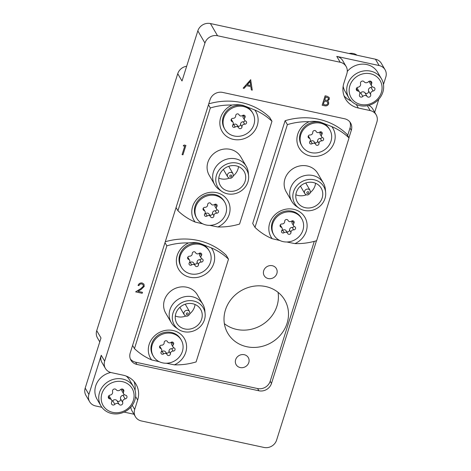 <?xml version="1.0" encoding="UTF-8"?>
<svg xmlns="http://www.w3.org/2000/svg" width="471" height="471" viewBox="0 0 471 471"><rect width="100%" height="100%" fill="white"/><g stroke="black" fill="none" stroke-linecap="round" stroke-linejoin="round"><path stroke-width="0.71" d="M276.866 273.557A7.041 6.417 149.7 0 0 276.365 268.588A7.041 6.417 149.7 0 0 269.63 265.656A7.041 6.417 149.7 0 0 263.701 270.713A7.041 6.417 149.7 0 0 264.207 275.682A7.041 6.417 149.7 0 0 270.937 278.614A7.041 6.417 149.7 0 0 276.866 273.557M248.806 362.552A7.041 6.417 149.7 0 0 248.305 357.583A7.041 6.417 149.7 0 0 241.57 354.651A7.041 6.417 149.7 0 0 235.641 359.709A7.041 6.417 149.7 0 0 236.148 364.678A7.041 6.417 149.7 0 0 242.877 367.61A7.041 6.417 149.7 0 0 248.806 362.552M225.432 309.977A32.964 30.044 -30.3 0 1 253.198 286.297A32.964 30.044 -30.3 0 1 284.731 300.027A32.964 30.044 -30.3 0 1 287.075 323.294A32.964 30.044 -30.3 0 1 259.315 346.968A32.964 30.044 -30.3 0 1 227.781 333.244A32.964 30.044 -30.3 0 1 225.432 309.977M224.367 323.648A32.964 30.044 149.7 0 0 276.989 305.997A32.964 30.044 149.7 0 0 278.061 292.326M99.764 341.869L97.456 337.913A10.303 9.391 -30.3 0 1 96.726 330.642L177.744 73.682L182.012 81.006L197.826 30.868A10.303 9.391 -30.3 0 1 210.419 23.55L375.44 59.205A10.303 9.391 -30.3 0 1 381.375 63.414L385.078 69.767A10.303 9.391 149.7 0 0 379.143 65.551L336.765 56.396A10.303 9.391 -30.3 0 1 342.7 60.606L346.114 66.464A10.303 9.391 149.7 0 0 340.18 62.254L336.765 56.396M210.419 23.55L217.537 35.755L340.18 62.254M217.537 35.755A10.303 9.391 149.7 0 0 204.944 43.073L104.656 361.139A10.303 9.391 149.7 0 0 105.392 368.41L101.971 362.552A10.303 9.391 -30.3 0 1 101.241 355.281L88.889 394.451A10.303 9.391 149.7 0 0 89.625 401.722L85.922 395.375A10.303 9.391 -30.3 0 1 85.186 388.104L100.994 337.966L96.726 330.642M132.269 405.325L134.688 409.47A10.303 9.391 149.7 0 0 135.418 416.741A10.303 9.391 149.7 0 0 141.353 420.95L263.995 447.45A10.303 9.391 149.7 0 0 276.595 440.132L376.877 122.066A10.303 9.391 149.7 0 0 376.146 114.794A10.303 9.391 149.7 0 0 370.212 110.585L367.356 105.687M89.625 401.722A10.303 9.391 149.7 0 0 95.56 405.937L101.889 407.303M124.073 412.096L133.958 414.233M348.946 137.791L351.319 130.267A10.303 9.391 149.7 0 0 350.583 122.996A10.303 9.391 149.7 0 0 344.648 118.78L222.648 92.422A10.303 9.391 149.7 0 0 210.054 99.74L130.22 352.944A10.303 9.391 149.7 0 0 130.95 360.215A10.303 9.391 149.7 0 0 136.884 364.424L258.891 390.783A10.303 9.391 149.7 0 0 271.484 383.465L316.483 240.74M346.114 66.464A10.303 9.391 149.7 0 1 346.85 73.735L343.889 83.137A22.32 20.341 149.7 0 0 345.473 98.892A22.32 20.341 149.7 0 0 358.331 108.018L370.212 110.585M105.392 368.41A10.303 9.391 149.7 0 0 111.327 372.626L123.202 375.193A22.32 20.341 149.7 0 1 136.06 384.312A22.32 20.341 149.7 0 1 137.65 400.067L134.688 409.47M374.692 112.304L378.825 99.193M383.471 84.468L385.814 77.038A10.303 9.391 149.7 0 0 385.078 69.767M177.744 73.682A10.303 9.391 -30.3 0 1 186.669 66.246M344.036 95.807A22.32 20.341 149.7 0 0 351.248 101.006M368.746 105.369A10.303 9.391 -30.3 0 1 372.726 108.936L376.146 114.794M135.418 416.741L132.004 410.883A10.303 9.391 -30.3 0 1 130.844 407.109M135.059 390.377A22.32 20.341 149.7 0 0 134.082 381.539M130.385 359.043A10.303 9.391 149.7 0 0 135.583 362.187L257.584 388.551A10.303 9.391 149.7 0 0 270.183 381.227L314.281 241.364M347.639 135.56L350.012 128.03A10.303 9.391 149.7 0 0 349.847 121.924M182.083 154.635L184.744 146.198L183.248 145.857L184.114 145.015L185.91 145.421L182.948 154.824L182.083 154.635L184.72 146.198M183.26 145.88L184.114 145.015M184.132 145.039L185.91 145.421M142.495 292.326L142.189 293.292L135.63 291.855L140.594 288.77L143.337 286.309L143.184 284.884L141.848 283.948C140.458 283.766 139.487 284.325 138.933 285.638L138.056 285.426C138.815 283.554 140.193 282.735 142.183 282.971L143.979 284.172L144.226 286.421L141.212 289.371L138.009 291.361L142.495 292.326L138.038 291.343M143.337 286.309L143.178 284.867M135.642 291.879L140.605 288.794L143.325 286.28M138.068 285.45C138.827 283.577 140.205 282.759 142.195 282.994L143.979 284.172M250.672 79.752L252.273 90.144L251.337 89.937L250.86 86.617L246.492 85.675L244.078 88.371L243.136 88.165L250.796 79.782M250.142 81.601L247.269 84.809L250.707 85.557L250.142 81.601L250.696 85.534L247.281 84.792M251.337 89.937L250.849 86.617M243.136 88.165L250.654 79.729M322.164 105.245L325.131 95.843L327.009 96.249L329.17 97.45L329.335 99.24L327.592 101L328.528 101.901L328.687 103.803C327.916 105.492 326.615 106.158 324.772 105.804L322.152 105.221L325.114 95.819L326.998 96.225L329.152 97.426M325.691 96.997L324.743 100.005L325.32 100.135C326.703 100.611 327.751 100.258 328.464 99.069L328.393 98.092L325.691 96.997M324.437 100.971L323.336 104.468L324.566 104.733C325.991 105.216 327.074 104.845 327.822 103.614L327.692 102.384L326.774 101.595L324.437 100.971M324.749 99.987L325.308 100.105C326.686 100.588 327.734 100.229 328.452 99.045L328.387 98.08M327.604 100.994L328.528 101.901M323.341 104.444L324.548 104.709C325.973 105.192 327.062 104.821 327.81 103.591L327.686 102.372M382.01 89.166A16.826 15.337 149.7 0 0 366.991 73.388A16.826 15.337 149.7 0 0 349.205 89.054A16.826 15.337 149.7 0 0 364.224 104.839A16.826 15.337 149.7 0 0 382.01 89.166M346.774 88.318A18.887 17.215 -30.3 0 1 361.475 71.427A18.887 17.215 -30.3 0 1 381.498 78.863A18.887 17.215 -30.3 0 1 383.594 88.442A18.887 17.215 -30.3 0 1 368.893 105.333A18.887 17.215 -30.3 0 1 348.87 97.897A18.887 17.215 -30.3 0 1 346.774 88.318M357.024 55.225A10.303 9.391 149.7 0 0 349.035 53.5M370.754 95.254A2.049 1.872 149.7 0 0 370.683 94.565A2.814 2.567 -30.3 0 1 373.126 91.033A2.049 1.872 149.7 0 0 373.462 87.247A2.814 2.567 -30.3 0 1 371.643 83.697A2.049 1.872 149.7 0 0 368.387 81.789A2.814 2.567 -30.3 0 1 364.124 81.777A2.049 1.872 149.7 0 0 360.533 83.655A2.814 2.567 -30.3 0 1 358.09 87.194A2.049 1.872 149.7 0 0 357.754 90.98A2.814 2.567 -30.3 0 1 359.579 94.53A2.049 1.872 149.7 0 0 362.829 96.431A2.814 2.567 -30.3 0 1 367.097 96.449A2.049 1.872 149.7 0 0 370.754 95.254M359.85 93.335A2.049 1.872 149.7 0 0 360.698 92.775A2.814 2.567 -30.3 0 1 364.96 92.787A2.049 1.872 149.7 0 0 368.546 90.903A2.814 2.567 -30.3 0 1 370.995 87.371A2.049 1.872 149.7 0 0 372.261 86.723M381.498 78.863L377.654 72.275A18.887 17.215 149.7 0 0 347.28 71.457M343.153 86.293A18.887 17.215 149.7 0 0 345.025 91.303L348.87 97.897M356.824 87.841A2.814 2.567 -30.3 0 1 357.395 88.495L359.532 92.157M371.69 86.063L369.552 82.401A2.814 2.567 -30.3 0 1 369.229 81.224M219.309 175.671A13.806 12.582 149.7 0 0 220.293 185.415A13.806 12.582 149.7 0 0 233.498 191.167A13.806 12.582 149.7 0 0 245.12 181.247A13.806 12.582 149.7 0 0 244.137 171.509A13.806 12.582 149.7 0 0 230.931 165.757A13.806 12.582 149.7 0 0 219.309 175.671M218.791 178.115A13.806 12.582 149.7 0 0 229.306 178.15M233.38 175.771A13.806 12.582 149.7 0 0 238.002 169.042A13.806 12.582 149.7 0 0 238.52 166.604M247.934 181.859A16.815 15.325 149.7 0 0 248.6 175.83A16.815 15.325 149.7 0 0 233.946 162.748A16.815 15.325 149.7 0 0 216.495 175.065A16.815 15.325 149.7 0 0 221.859 191.432A16.815 15.325 149.7 0 0 247.934 181.859M221.859 191.432L219.256 189.619A18.269 16.65 -30.3 0 1 214.729 184.732A18.269 16.65 -30.3 0 1 213.428 171.838A18.269 16.65 -30.3 0 1 228.812 158.721A18.269 16.65 -30.3 0 1 246.286 166.328A18.269 16.65 -30.3 0 1 248.311 172.674L248.6 175.83M209.73 225.35L217.879 226.963A19.57 17.839 149.7 0 0 230.06 208.37A19.57 17.839 149.7 0 0 216.554 192.645A19.57 17.839 149.7 0 0 195.494 200.899A19.57 17.839 149.7 0 0 195.141 222.053A65.239 59.464 149.7 0 1 177.932 210.731L210.331 107.971A65.239 59.464 149.7 0 1 232.032 105.057A19.57 17.839 149.7 0 0 219.851 123.655A19.57 17.839 149.7 0 0 233.351 139.375A19.57 17.839 149.7 0 0 254.417 131.121A19.57 17.839 149.7 0 0 254.764 109.973L243.083 105.374C239.08 104.568 235.394 104.468 232.032 105.057M246.286 166.328L240.734 156.808A18.269 16.65 149.7 0 0 223.26 149.201A18.269 16.65 149.7 0 0 207.876 162.318A18.269 16.65 149.7 0 0 209.171 175.212L214.729 184.732M217.879 226.963A65.239 59.464 149.7 0 0 239.574 224.049L271.973 121.288A65.239 59.464 149.7 0 0 254.764 109.973M202.813 223.86L195.141 222.053M177.932 210.731L176.066 207.534M271.973 121.288L269.695 117.385A65.239 59.464 149.7 0 0 208.753 103.856M208.465 104.774L210.331 107.971M134.035 397.077A16.826 15.337 149.7 0 0 119.022 381.298A16.826 15.337 149.7 0 0 101.236 396.965A16.826 15.337 149.7 0 0 116.249 412.749A16.826 15.337 149.7 0 0 134.035 397.077M98.798 396.229A18.887 17.215 -30.3 0 1 113.499 379.338A18.887 17.215 -30.3 0 1 133.523 386.773A18.887 17.215 -30.3 0 1 135.619 396.352A18.887 17.215 -30.3 0 1 120.917 413.244A18.887 17.215 -30.3 0 1 100.894 405.808A18.887 17.215 -30.3 0 1 98.798 396.229M122.784 403.164A2.049 1.872 149.7 0 0 122.713 402.475A2.814 2.567 -30.3 0 1 125.156 398.943A2.049 1.872 149.7 0 0 125.486 395.157A2.814 2.567 -30.3 0 1 123.667 391.607A2.049 1.872 149.7 0 0 120.417 389.7A2.814 2.567 -30.3 0 1 116.149 389.688A2.049 1.872 149.7 0 0 112.563 391.566A2.814 2.567 -30.3 0 1 110.114 395.104A2.049 1.872 149.7 0 0 109.784 398.89A2.814 2.567 -30.3 0 1 111.603 402.44A2.049 1.872 149.7 0 0 114.859 404.348A2.814 2.567 -30.3 0 1 119.122 404.359A2.049 1.872 149.7 0 0 122.784 403.164M111.88 401.245A2.049 1.872 149.7 0 0 112.722 400.686A2.814 2.567 -30.3 0 1 116.985 400.697A2.049 1.872 149.7 0 0 120.576 398.813A2.814 2.567 -30.3 0 1 123.019 395.281A2.049 1.872 149.7 0 0 124.285 394.633M133.523 386.773L129.678 380.185A18.887 17.215 149.7 0 0 126.24 376.088M110.756 372.484A18.887 17.215 149.7 0 0 94.954 389.635A18.887 17.215 149.7 0 0 97.05 399.214L100.894 405.808M108.848 395.752A2.814 2.567 -30.3 0 1 109.419 396.405L111.556 400.067M123.714 393.974L121.583 390.318A2.814 2.567 -30.3 0 1 121.259 389.14M252.78 113.14L252.215 112.163A16.138 14.707 149.7 0 0 236.772 105.439A16.138 14.707 149.7 0 0 223.183 117.032A16.138 14.707 149.7 0 0 224.331 128.424L224.903 129.401A16.138 14.707 149.7 0 0 240.34 136.119A16.138 14.707 149.7 0 0 253.934 124.527A16.138 14.707 149.7 0 0 252.78 113.14A16.138 14.707 149.7 0 0 237.343 106.417A16.138 14.707 149.7 0 0 223.754 118.009A16.138 14.707 149.7 0 0 224.903 129.401M241.9 127.4A1.76 1.601 149.7 0 0 241.97 126.805A2.414 2.202 -30.3 0 1 244.661 124.22A1.76 1.601 149.7 0 0 245.662 121.047A2.414 2.202 -30.3 0 1 244.843 117.709A1.76 1.601 149.7 0 0 242.53 115.513A2.414 2.202 -30.3 0 1 239.021 114.753A1.76 1.601 149.7 0 0 235.712 115.731A2.414 2.202 -30.3 0 1 233.021 118.321A1.76 1.601 149.7 0 0 232.02 121.489A2.414 2.202 -30.3 0 1 232.839 124.833A1.76 1.601 149.7 0 0 235.153 127.023A2.414 2.202 -30.3 0 1 238.662 127.782A1.76 1.601 149.7 0 0 241.9 127.4M237.466 125.704A1.76 1.601 149.7 0 0 240.551 124.362A2.414 2.202 -30.3 0 1 243.236 121.777A1.76 1.601 149.7 0 0 245.05 120.688M231.208 119.41A2.414 2.202 -30.3 0 1 231.644 119.928L233.068 122.372M244.614 120.164L243.189 117.726A2.414 2.202 -30.3 0 1 243.419 115.265A1.76 1.601 149.7 0 0 243.489 115.159M232.768 124.933A1.76 1.601 149.7 0 0 233.728 124.579A2.414 2.202 -30.3 0 1 237.131 125.133L238.556 127.57M224.72 202.136L224.155 201.158A16.138 14.707 149.7 0 0 208.712 194.435A16.138 14.707 149.7 0 0 195.124 206.027A16.138 14.707 149.7 0 0 196.272 217.419L196.843 218.397A16.138 14.707 149.7 0 0 212.28 225.114A16.138 14.707 149.7 0 0 225.868 213.522A16.138 14.707 149.7 0 0 224.72 202.136A16.138 14.707 149.7 0 0 209.283 195.412A16.138 14.707 149.7 0 0 195.689 207.005A16.138 14.707 149.7 0 0 196.843 218.397M213.84 216.395A1.76 1.601 149.7 0 0 213.911 215.8A2.414 2.202 -30.3 0 1 216.601 213.216A1.76 1.601 149.7 0 0 217.602 210.042A2.414 2.202 -30.3 0 1 216.784 206.704A1.76 1.601 149.7 0 0 214.47 204.508A2.414 2.202 -30.3 0 1 210.961 203.749A1.76 1.601 149.7 0 0 207.652 204.726A2.414 2.202 -30.3 0 1 204.962 207.317A1.76 1.601 149.7 0 0 203.961 210.484A2.414 2.202 -30.3 0 1 204.779 213.828A1.76 1.601 149.7 0 0 207.093 216.018A2.414 2.202 -30.3 0 1 210.602 216.778A1.76 1.601 149.7 0 0 213.84 216.395M209.407 214.699A1.76 1.601 149.7 0 0 212.486 213.357A2.414 2.202 -30.3 0 1 215.176 210.773A1.76 1.601 149.7 0 0 216.99 209.683M203.148 208.406A2.414 2.202 -30.3 0 1 203.584 208.924L205.009 211.367M216.554 209.159L215.129 206.722A2.414 2.202 -30.3 0 1 215.359 204.261A1.76 1.601 149.7 0 0 215.43 204.155M204.708 213.928A1.76 1.601 149.7 0 0 205.668 213.581A2.414 2.202 -30.3 0 1 209.071 214.128L210.496 216.572M329.835 129.784L329.264 128.813A16.138 14.707 149.7 0 0 313.827 122.089A16.138 14.707 149.7 0 0 300.233 133.682A16.138 14.707 149.7 0 0 301.387 145.074L301.952 146.051A16.138 14.707 149.7 0 0 317.395 152.769A16.138 14.707 149.7 0 0 330.983 141.176A16.138 14.707 149.7 0 0 329.835 129.784A16.138 14.707 149.7 0 0 314.398 123.066A16.138 14.707 149.7 0 0 300.804 134.659A16.138 14.707 149.7 0 0 301.952 146.051M318.955 144.049A1.76 1.601 149.7 0 0 319.026 143.455A2.414 2.202 -30.3 0 1 321.717 140.87A1.76 1.601 149.7 0 0 322.712 137.697A2.414 2.202 -30.3 0 1 321.893 134.353A1.76 1.601 149.7 0 0 319.579 132.163A2.414 2.202 -30.3 0 1 316.076 131.403A1.76 1.601 149.7 0 0 312.762 132.38A2.414 2.202 -30.3 0 1 310.077 134.965A1.76 1.601 149.7 0 0 309.076 138.138A2.414 2.202 -30.3 0 1 309.894 141.483A1.76 1.601 149.7 0 0 312.208 143.673A2.414 2.202 -30.3 0 1 315.717 144.432A1.76 1.601 149.7 0 0 318.955 144.049M314.522 142.354A1.76 1.601 149.7 0 0 317.601 141.012A2.414 2.202 -30.3 0 1 320.292 138.427A1.76 1.601 149.7 0 0 322.105 137.332M308.264 136.06A2.414 2.202 -30.3 0 1 308.699 136.578L310.124 139.022M321.669 136.814L320.245 134.376A2.414 2.202 -30.3 0 1 320.468 131.915A1.76 1.601 149.7 0 0 320.545 131.809M309.818 141.583A1.76 1.601 149.7 0 0 310.783 141.229A2.414 2.202 -30.3 0 1 314.186 141.783L315.611 144.22M301.776 218.78L301.204 217.808A16.138 14.707 149.7 0 0 285.767 211.085A16.138 14.707 149.7 0 0 272.173 222.677A16.138 14.707 149.7 0 0 273.327 234.069L273.892 235.047A16.138 14.707 149.7 0 0 289.335 241.764A16.138 14.707 149.7 0 0 302.924 230.172A16.138 14.707 149.7 0 0 301.776 218.78A16.138 14.707 149.7 0 0 286.339 212.062A16.138 14.707 149.7 0 0 272.744 223.654A16.138 14.707 149.7 0 0 273.892 235.047M290.895 233.045A1.76 1.601 149.7 0 0 290.966 232.45A2.414 2.202 -30.3 0 1 293.657 229.866A1.76 1.601 149.7 0 0 294.652 226.692A2.414 2.202 -30.3 0 1 293.833 223.348A1.76 1.601 149.7 0 0 291.52 221.158A2.414 2.202 -30.3 0 1 288.017 220.399A1.76 1.601 149.7 0 0 284.702 221.376A2.414 2.202 -30.3 0 1 282.017 223.96A1.76 1.601 149.7 0 0 281.016 227.134A2.414 2.202 -30.3 0 1 281.835 230.478A1.76 1.601 149.7 0 0 284.148 232.668A2.414 2.202 -30.3 0 1 287.651 233.428A1.76 1.601 149.7 0 0 290.895 233.045M286.456 231.349A1.76 1.601 149.7 0 0 289.541 230.007A2.414 2.202 -30.3 0 1 292.232 227.422A1.76 1.601 149.7 0 0 294.045 226.327M280.204 225.056A2.414 2.202 -30.3 0 1 280.639 225.574L282.058 228.017M293.61 225.809L292.185 223.372A2.414 2.202 -30.3 0 1 292.409 220.911A1.76 1.601 149.7 0 0 292.485 220.805M281.758 230.578A1.76 1.601 149.7 0 0 282.724 230.225A2.414 2.202 -30.3 0 1 286.127 230.778L287.551 233.216M296.365 192.321A13.806 12.582 149.7 0 0 297.342 202.065A13.806 12.582 149.7 0 0 310.548 207.811A13.806 12.582 149.7 0 0 322.176 197.897A13.806 12.582 149.7 0 0 321.193 188.153A13.806 12.582 149.7 0 0 307.987 182.407A13.806 12.582 149.7 0 0 296.365 192.321M295.841 194.758A13.806 12.582 149.7 0 0 306.356 194.8M310.43 192.421A13.806 12.582 149.7 0 0 315.058 185.692A13.806 12.582 149.7 0 0 315.576 183.254M324.99 198.509A16.815 15.325 149.7 0 0 325.655 192.48A16.815 15.325 149.7 0 0 311.001 179.398A16.815 15.325 149.7 0 0 293.545 191.715A16.815 15.325 149.7 0 0 298.914 208.076A16.815 15.325 149.7 0 0 324.99 198.509M298.914 208.076L296.312 206.269A18.269 16.65 -30.3 0 1 291.779 201.382A18.269 16.65 -30.3 0 1 290.477 188.488A18.269 16.65 -30.3 0 1 305.867 175.371A18.269 16.65 -30.3 0 1 323.341 182.978A18.269 16.65 -30.3 0 1 325.361 189.324L325.655 192.48M286.786 241.994L294.928 243.613A19.57 17.839 149.7 0 0 307.11 225.02A19.57 17.839 149.7 0 0 293.61 209.295A19.57 17.839 149.7 0 0 272.544 217.549A19.57 17.839 149.7 0 0 272.197 238.703A65.239 59.464 149.7 0 1 254.988 227.381L287.387 124.621A65.239 59.464 149.7 0 1 309.082 121.706A19.57 17.839 149.7 0 0 296.901 140.299A19.57 17.839 149.7 0 0 310.407 156.025A19.57 17.839 149.7 0 0 331.466 147.77A19.57 17.839 149.7 0 0 331.82 126.617L320.139 122.024C316.129 121.218 312.444 121.112 309.082 121.706M323.341 182.978L317.79 173.458A18.269 16.65 149.7 0 0 300.31 165.845A18.269 16.65 149.7 0 0 284.926 178.968A18.269 16.65 149.7 0 0 286.227 191.862L291.779 201.382M294.928 243.613A65.239 59.464 149.7 0 0 316.63 240.699L349.029 137.938A65.239 59.464 149.7 0 0 331.82 126.617M279.868 240.504L272.197 238.703M254.988 227.381L252.709 223.472L285.108 120.711L287.387 124.621M349.029 137.938L346.75 134.035A65.239 59.464 149.7 0 0 285.108 120.711M175.836 313.551A13.806 12.582 149.7 0 0 176.819 323.294A13.806 12.582 149.7 0 0 190.025 329.046A13.806 12.582 149.7 0 0 201.647 319.132A13.806 12.582 149.7 0 0 200.664 309.388A13.806 12.582 149.7 0 0 187.458 303.636A13.806 12.582 149.7 0 0 175.836 313.551M175.318 315.994A13.806 12.582 149.7 0 0 185.833 316.029M189.907 313.657A13.806 12.582 149.7 0 0 194.529 306.921A13.806 12.582 149.7 0 0 195.047 304.484M204.461 319.738A16.815 15.325 149.7 0 0 205.126 313.71A16.815 15.325 149.7 0 0 190.472 300.628A16.815 15.325 149.7 0 0 173.022 312.944A16.815 15.325 149.7 0 0 178.385 329.311A16.815 15.325 149.7 0 0 204.461 319.738M178.385 329.311L175.783 327.504A18.269 16.65 -30.3 0 1 171.256 322.617A18.269 16.65 -30.3 0 1 169.954 309.724A18.269 16.65 -30.3 0 1 185.339 296.6A18.269 16.65 -30.3 0 1 202.813 304.207A18.269 16.65 -30.3 0 1 204.838 310.554L205.126 313.71M166.257 363.229L174.4 364.842A19.57 17.839 149.7 0 0 186.587 346.25A19.57 17.839 149.7 0 0 173.081 330.524A19.57 17.839 149.7 0 0 152.021 338.779A19.57 17.839 149.7 0 0 151.668 359.932A65.239 59.464 149.7 0 1 134.459 348.611L166.858 245.85A65.239 59.464 149.7 0 1 188.559 242.936A19.57 17.839 149.7 0 0 176.378 261.535A19.57 17.839 149.7 0 0 189.878 277.254A19.57 17.839 149.7 0 0 210.943 269A19.57 17.839 149.7 0 0 211.291 247.852L199.61 243.254C195.606 242.453 191.921 242.347 188.559 242.936M202.813 304.207L197.261 294.687A18.269 16.65 149.7 0 0 179.787 287.08A18.269 16.65 149.7 0 0 164.403 300.198A18.269 16.65 149.7 0 0 165.698 313.097L171.256 322.617M174.4 364.842A65.239 59.464 149.7 0 0 196.101 361.928L228.5 259.168A65.239 59.464 149.7 0 0 211.291 247.852M159.339 361.74L151.668 359.932M134.459 348.611L132.592 345.414M228.5 259.168L226.221 255.264A65.239 59.464 149.7 0 0 165.28 241.741M164.991 242.653L166.858 245.85M209.307 251.019L208.741 250.042A16.138 14.707 149.7 0 0 193.298 243.319A16.138 14.707 149.7 0 0 179.71 254.911A16.138 14.707 149.7 0 0 180.858 266.303L181.429 267.281A16.138 14.707 149.7 0 0 196.866 274.004A16.138 14.707 149.7 0 0 210.455 262.412A16.138 14.707 149.7 0 0 209.307 251.019A16.138 14.707 149.7 0 0 193.869 244.296A16.138 14.707 149.7 0 0 180.275 255.888A16.138 14.707 149.7 0 0 181.429 267.281M198.426 265.285A1.76 1.601 149.7 0 0 198.497 264.684A2.414 2.202 -30.3 0 1 201.188 262.1A1.76 1.601 149.7 0 0 202.189 258.932A2.414 2.202 -30.3 0 1 201.37 255.588A1.76 1.601 149.7 0 0 199.056 253.392A2.414 2.202 -30.3 0 1 195.547 252.639A1.76 1.601 149.7 0 0 192.239 253.616A2.414 2.202 -30.3 0 1 189.548 256.2A1.76 1.601 149.7 0 0 188.547 259.368A2.414 2.202 -30.3 0 1 189.366 262.712A1.76 1.601 149.7 0 0 191.679 264.902A2.414 2.202 -30.3 0 1 195.188 265.662A1.76 1.601 149.7 0 0 198.426 265.285M193.993 263.583A1.76 1.601 149.7 0 0 197.078 262.241A2.414 2.202 -30.3 0 1 199.763 259.656A1.76 1.601 149.7 0 0 201.576 258.567M187.735 257.29A2.414 2.202 -30.3 0 1 188.17 257.808L189.595 260.251M201.141 258.049L199.716 255.606A2.414 2.202 -30.3 0 1 199.945 253.145A1.76 1.601 149.7 0 0 200.016 253.045M189.295 262.818A1.76 1.601 149.7 0 0 190.255 262.465A2.414 2.202 -30.3 0 1 193.658 263.012L195.082 265.456M181.247 340.015L180.681 339.038A16.138 14.707 149.7 0 0 165.239 332.314A16.138 14.707 149.7 0 0 151.65 343.907A16.138 14.707 149.7 0 0 152.798 355.299L153.369 356.276A16.138 14.707 149.7 0 0 168.806 363A16.138 14.707 149.7 0 0 182.395 351.407A16.138 14.707 149.7 0 0 181.247 340.015A16.138 14.707 149.7 0 0 165.81 333.291A16.138 14.707 149.7 0 0 152.215 344.884A16.138 14.707 149.7 0 0 153.369 356.276M170.367 354.28A1.76 1.601 149.7 0 0 170.437 353.68A2.414 2.202 -30.3 0 1 173.128 351.095A1.76 1.601 149.7 0 0 174.129 347.928A2.414 2.202 -30.3 0 1 173.31 344.584A1.76 1.601 149.7 0 0 170.997 342.388A2.414 2.202 -30.3 0 1 167.488 341.634A1.76 1.601 149.7 0 0 164.179 342.611A2.414 2.202 -30.3 0 1 161.488 345.196A1.76 1.601 149.7 0 0 160.487 348.363A2.414 2.202 -30.3 0 1 161.306 351.707A1.76 1.601 149.7 0 0 163.62 353.898A2.414 2.202 -30.3 0 1 167.128 354.657A1.76 1.601 149.7 0 0 170.367 354.28M165.933 352.579A1.76 1.601 149.7 0 0 169.012 351.236A2.414 2.202 -30.3 0 1 171.703 348.652A1.76 1.601 149.7 0 0 173.516 347.563M159.675 346.285A2.414 2.202 -30.3 0 1 160.111 346.803L161.535 349.247M173.081 347.045L171.656 344.601A2.414 2.202 -30.3 0 1 171.886 342.14A1.76 1.601 149.7 0 0 171.956 342.04M161.235 351.813A1.76 1.601 149.7 0 0 162.195 351.46A2.414 2.202 -30.3 0 1 165.598 352.008L167.022 354.451M379.143 65.551L375.44 59.205M85.186 388.104L88.889 394.451M101.241 355.281L104.656 361.139M204.944 43.073L197.826 30.868M356.27 104.48L358.331 108.018M135.601 396.553L137.65 400.067M135.583 362.187L136.884 364.424M350.012 128.03L351.319 130.267M270.183 381.227L271.484 383.465M257.584 388.551L258.891 390.783M368.546 90.903L370.683 94.565M356.353 88.572L357.754 90.98M370.124 81.089L371.643 83.697M370.995 87.371L373.126 91.033M364.96 92.787L367.097 96.449M360.698 92.775L362.829 96.431M227.475 174.664A3.091 2.814 -30.3 0 1 233.033 173.728L233.292 176.113C231.408 178.797 229.542 179.039 227.693 176.843A3.091 2.814 -30.3 0 1 227.475 174.664M231.756 176.225A1.03 0.936 149.7 0 0 231.09 175.077A1.03 0.936 149.7 0 0 229.83 175.813A1.03 0.936 149.7 0 0 230.496 176.961A1.03 0.936 149.7 0 0 231.756 176.225M120.576 398.813L122.713 402.475M108.377 396.482L109.784 398.89M122.148 388.999L123.667 391.607M123.019 395.281L125.156 398.943M116.985 400.697L119.122 404.359M112.722 400.686L114.859 404.348M240.551 124.362L241.97 126.805M231.078 119.864L232.02 121.489M243.419 115.265L244.843 117.709M243.236 121.777L244.661 124.22M233.728 124.579L235.153 127.023M212.486 213.357L213.911 215.8M203.019 208.859L203.961 210.484M215.359 204.261L216.784 206.704M215.176 210.773L216.601 213.216M205.668 213.581L207.093 216.018M317.601 141.012L319.026 143.455M308.128 136.513L309.076 138.138M315.906 131.109L316.076 131.403M320.468 131.915L321.893 134.353M320.292 138.427L321.717 140.87M310.783 141.229L312.208 143.673M289.541 230.007L290.966 232.45M280.068 225.509L281.016 227.134M292.409 220.911L293.833 223.348M292.232 227.422L293.657 229.866M282.724 230.225L284.148 232.668M304.531 191.314A3.091 2.814 -30.3 0 1 310.089 190.378L310.348 192.763C308.464 195.447 306.597 195.689 304.749 193.493A3.091 2.814 -30.3 0 1 304.531 191.314M308.811 192.875A1.03 0.936 149.7 0 0 308.14 191.726A1.03 0.936 149.7 0 0 306.88 192.462A1.03 0.936 149.7 0 0 307.551 193.61A1.03 0.936 149.7 0 0 308.811 192.875M184.002 312.544A3.091 2.814 -30.3 0 1 189.56 311.608L189.819 313.998C187.935 316.677 186.069 316.918 184.22 314.722A3.091 2.814 -30.3 0 1 184.002 312.544M188.282 314.11A1.03 0.936 149.7 0 0 187.617 312.962A1.03 0.936 149.7 0 0 186.357 313.692A1.03 0.936 149.7 0 0 187.022 314.84A1.03 0.936 149.7 0 0 188.282 314.11M197.078 262.241L198.497 264.684M187.605 257.749L188.547 259.368M195.377 252.344L195.547 252.639M199.945 253.145L201.37 255.588M199.763 259.656L201.188 262.1M190.255 262.465L191.679 264.902M169.012 351.236L170.437 353.68M159.539 346.744L160.487 348.363M167.317 341.34L167.488 341.634M171.886 342.14L173.31 344.584M171.703 348.652L173.128 351.095M162.195 351.46L163.62 353.898M233.033 173.728L228.706 166.31M227.693 176.843L223.366 169.425M238.791 114.388L239.127 114.965M210.731 203.384L211.067 203.961M315.847 131.038L316.182 131.615M287.787 220.034L288.122 220.611M310.089 190.378L305.761 182.96M304.749 193.493L300.421 186.074M189.56 311.608L185.233 304.195M184.22 314.722L179.893 307.304M195.318 252.273L195.653 252.845M167.258 341.269L167.594 341.84"/></g></svg>
